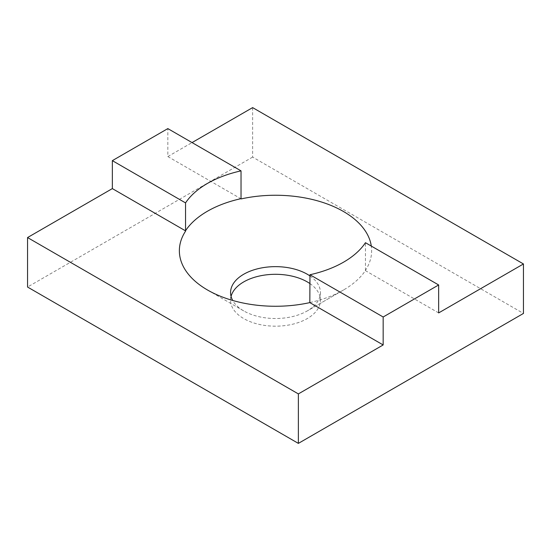 <?xml version="1.0" encoding="UTF-8"?>
<svg xmlns="http://www.w3.org/2000/svg" width="551" height="551" viewBox="0 0 551 551"><rect width="100%" height="100%" fill="white"/><g stroke="black" fill="none" stroke-linecap="round" stroke-linejoin="round"><path stroke-width="0.41" stroke-dasharray="2.75 2.07" d="M231.069 296.41A44.927 25.938 0 0 0 230.573 300.24A44.927 25.938 0 0 0 258.309 324.202A44.927 25.938 0 0 0 307.265 318.581A44.927 25.938 0 0 0 320.427 300.24A44.927 25.938 0 0 0 309.972 283.607M309.972 275.948A44.927 25.938 180 0 1 320.427 292.574A44.927 25.938 180 0 1 307.265 310.916L307.265 310.916A44.927 25.938 180 0 1 243.735 310.916A44.927 25.938 180 0 1 232.701 300.46M309.972 302.533A96.335 55.623 180 0 0 343.624 289.929L307.265 310.916L343.624 289.929A96.335 55.623 180 0 0 365.458 270.5L365.306 270.575A96.136 55.506 0 0 0 371.298 246.077M252.633 107.61L252.633 157.09L523.45 313.443M252.633 157.09L27.55 287.037M241.18 198.911L167.835 156.567L167.835 128.603M167.835 156.567L192.044 142.585M365.458 270.5L365.458 242.702M438.651 312.92L365.306 270.575M320.427 292.574L320.427 300.24M243.735 310.916L207.52 290.005M230.573 292.574L230.573 300.24"/><path stroke-width="0.83" d="M309.972 283.607A44.927 25.938 0 0 0 243.735 281.898A44.927 25.938 0 0 0 231.069 296.41M232.701 300.46A44.927 25.938 180 0 1 230.573 292.574A44.927 25.938 180 0 1 243.735 274.24A44.927 25.938 180 0 1 309.972 275.948M298.366 393.91L298.366 443.39L27.55 287.037L27.55 237.557L298.366 393.91L383.165 344.954L309.82 302.609A96.136 55.506 0 0 1 207.52 290.005A96.136 55.506 0 0 1 185.694 230.945L185.542 230.697A96.335 55.623 180 0 1 207.376 211.267A96.335 55.623 180 0 1 241.028 198.663L241.18 198.911A96.136 55.506 0 0 1 371.298 246.077M298.366 443.39L523.45 313.443L523.45 263.963L252.633 107.61L192.044 142.585M383.165 344.954L383.165 316.997L438.651 284.963L438.651 312.92L523.45 263.963M185.694 230.945L112.349 188.6L27.55 237.557M383.165 316.997L309.972 274.742L309.82 302.609M185.542 230.697L185.542 202.899A96.335 55.623 180 0 1 241.028 170.865L167.835 128.603L112.349 160.644L112.349 188.6M241.028 170.865L241.028 198.663M185.542 202.899L112.349 160.644M438.651 284.963L365.458 242.702A96.335 55.623 180 0 1 309.972 274.742"/></g></svg>
